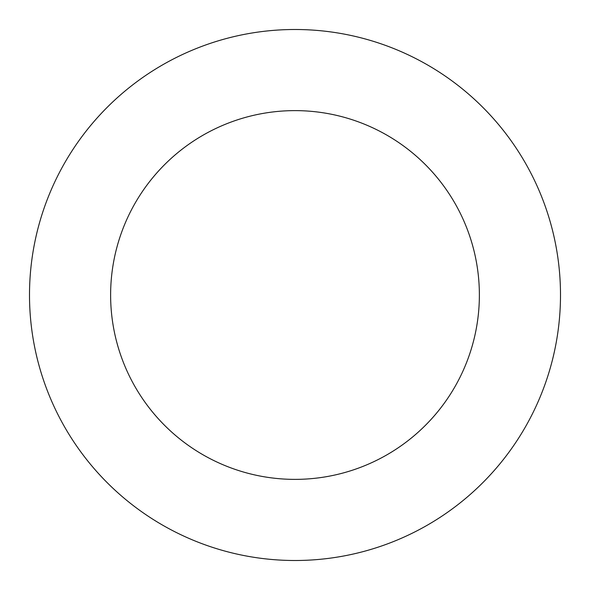 <?xml version="1.0" encoding="UTF-8"?>
<svg xmlns="http://www.w3.org/2000/svg" width="590" height="590" viewBox="0 0 590 590"><rect width="100%" height="100%" fill="white"/><g stroke="black" fill="none" stroke-linecap="round" stroke-linejoin="round"><path stroke-width="0.89" d="M479.375 295A184.375 184.375 0 0 1 202.812 454.676A184.375 184.375 0 0 1 202.812 135.324A184.375 184.375 0 0 1 479.375 295M560.5 295A265.5 265.5 0 0 1 162.25 524.93A265.5 265.5 0 0 1 162.25 65.07A265.5 265.5 0 0 1 560.5 295"/></g></svg>
